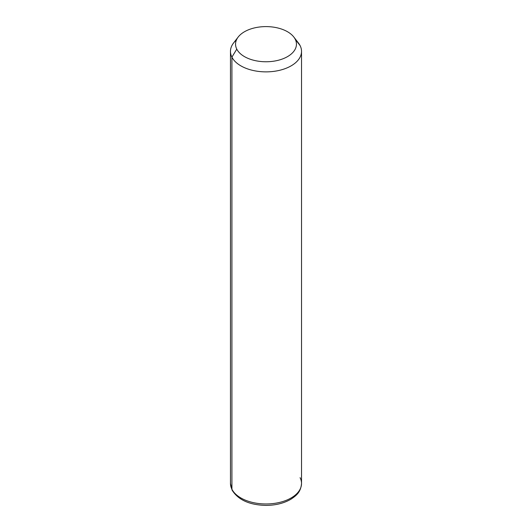 <?xml version="1.0" encoding="UTF-8"?>
<svg xmlns="http://www.w3.org/2000/svg" width="532" height="532" viewBox="0 0 532 532"><rect width="100%" height="100%" fill="white"/><g stroke="black" fill="none" stroke-linecap="round" stroke-linejoin="round"><path stroke-width="0.8" d="M236.421 39.993A35.531 20.515 0 0 0 230.469 51.358A35.531 20.515 0 0 0 231.912 57.137L231.912 489.234A35.531 20.515 0 0 0 271.054 503.764A35.531 20.515 0 0 0 301.531 483.455A35.531 20.515 180 0 1 271.054 503.764A35.531 20.515 180 0 1 231.912 489.234L231.912 57.137L236.78 49.13A30.45 17.583 0 0 0 274.572 61.054A30.45 17.583 0 0 0 295.22 39.235L300.088 45.586A35.531 20.515 180 0 1 276.002 71.042A35.531 20.515 180 0 1 231.912 57.137A35.531 20.515 180 0 1 233.568 42.986L238.203 37.007A30.45 17.583 0 0 0 236.78 49.13L231.912 57.137A35.531 20.515 0 0 0 271.054 71.66A35.531 20.515 0 0 0 301.531 51.358A35.531 20.515 0 0 0 300.088 45.586L295.22 39.235A30.45 17.583 0 0 0 293.797 37.007A30.45 17.583 0 0 0 266 26.6A30.45 17.583 0 0 0 238.203 37.007M293.797 37.007L298.432 42.986A35.531 20.515 180 0 1 300.088 45.586A35.531 20.515 0 0 0 296.324 40.671M236.78 49.13A30.45 17.583 180 0 1 257.428 27.312A30.45 17.583 180 0 1 295.22 39.235A30.45 17.583 180 0 1 274.572 61.054A30.45 17.583 180 0 1 236.78 49.13M231.912 489.234A35.531 20.515 180 0 1 230.469 483.455A35.531 20.515 -0 0 0 231.912 489.234A3.385 2.653 153.1 0 0 232.138 490.218A3.385 2.653 -26.9 0 1 231.912 489.234M230.469 51.358L230.469 483.455L232.138 490.218C238.296 499.98 249.588 505.041 266.02 505.4C275.716 505.327 284.061 503.239 291.064 499.129C296.47 495.478 300.806 492.087 301.531 483.455A35.531 20.515 0 0 0 300.088 477.683M301.531 483.455L301.531 51.358"/></g></svg>
